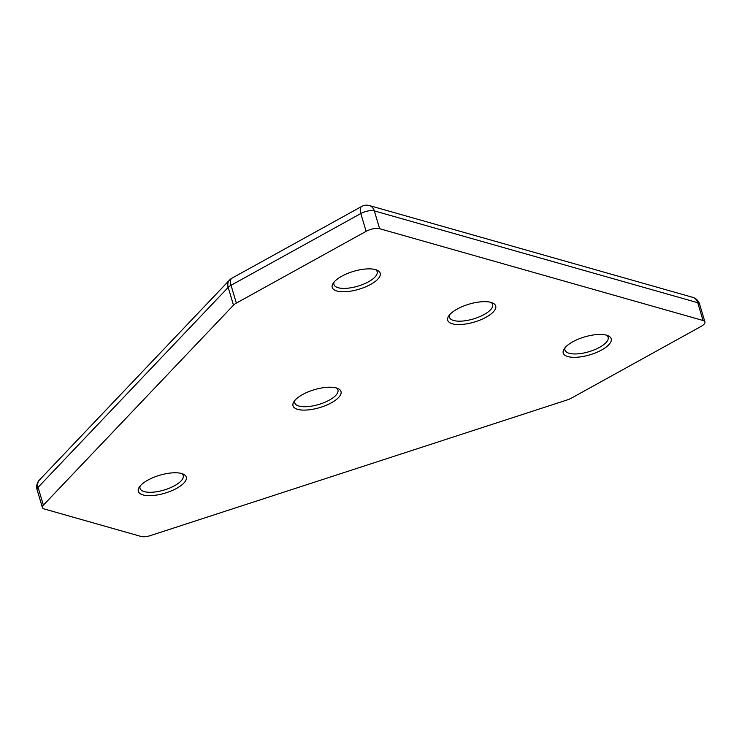 <?xml version="1.0" encoding="UTF-8"?>
<svg xmlns="http://www.w3.org/2000/svg" width="742" height="742" viewBox="0 0 742 742"><rect width="100%" height="100%" fill="white"/><g stroke="black" fill="none" stroke-linecap="round" stroke-linejoin="round"><path stroke-width="1.11" d="M233.489 305.194A10.008 3.738 -16.6 0 1 236.346 303.107L366.112 231.337A10.008 3.738 -16.6 0 1 379.626 228.703L703.045 320.498A10.008 3.738 -16.6 0 1 704.9 321.917A10.008 3.738 -16.6 0 1 701.079 326.415L571.312 398.185A10.008 3.738 -16.6 0 1 567.24 399.919L150.524 535.557A10.008 3.738 -16.6 0 1 141.082 536.457L44.27 508.975A10.008 3.738 -16.6 0 1 42.405 507.556A10.008 3.738 -16.6 0 1 43.379 505.144L233.489 305.194L228.184 287.386A10.008 3.738 163.4 0 1 231.031 285.299L236.346 303.107M601.66 349.983A25.033 9.34 -16.6 0 1 573.269 357.319A25.033 9.34 -16.6 0 1 564.189 348.833A25.033 9.34 -16.6 0 1 584.557 336.942A25.033 9.34 -16.6 0 1 608.106 335.736A25.033 9.34 -16.6 0 1 601.66 349.983M370.648 284.418A25.033 9.34 -16.6 0 1 342.257 291.754A25.033 9.34 -16.6 0 1 333.177 283.268A25.033 9.34 -16.6 0 1 353.544 271.368A25.033 9.34 -16.6 0 1 377.103 270.171A25.033 9.34 -16.6 0 1 370.648 284.418M176.735 488.31A25.033 9.34 -16.6 0 1 148.344 495.656A25.033 9.34 -16.6 0 1 139.264 487.169A25.033 9.34 -16.6 0 1 159.632 475.27A25.033 9.34 -16.6 0 1 183.181 474.073A25.033 9.34 -16.6 0 1 176.735 488.31M486.149 317.196A25.033 9.34 -16.6 0 1 457.768 324.542A25.033 9.34 -16.6 0 1 448.678 316.055A25.033 9.34 -16.6 0 1 469.046 304.155A25.033 9.34 -16.6 0 1 492.605 302.959A25.033 9.34 -16.6 0 1 486.149 317.196M336.339 387.964A25.033 9.34 -16.6 0 1 337.898 388.511A25.033 9.34 -16.6 0 1 319.672 407.608A25.033 9.34 -16.6 0 1 293.971 401.608A25.033 9.34 -16.6 0 1 312.938 390.144A25.033 9.34 -16.6 0 1 336.339 387.964A22.529 8.403 -16.6 0 1 337.925 389.995A22.529 8.403 -16.6 0 1 318.745 404.483A22.529 8.403 -16.6 0 1 294.75 402.869A22.529 8.403 -16.6 0 1 294.973 400.29M491.046 302.402A22.529 8.403 -16.6 0 1 492.642 304.443A22.529 8.403 -16.6 0 1 484.044 314.562A22.529 8.403 -16.6 0 1 462.405 321.063A22.529 8.403 -16.6 0 1 449.466 317.307A22.529 8.403 -16.6 0 1 449.68 314.738M181.632 473.517A22.529 8.403 -16.6 0 1 183.218 475.557A22.529 8.403 -16.6 0 1 174.63 485.676A22.529 8.403 -16.6 0 1 152.982 492.178A22.529 8.403 -16.6 0 1 140.043 488.422A22.529 8.403 -16.6 0 1 140.257 485.852M375.545 269.624A22.529 8.403 -16.6 0 1 377.131 271.655A22.529 8.403 -16.6 0 1 368.542 281.774A22.529 8.403 -16.6 0 1 346.904 288.276A22.529 8.403 -16.6 0 1 333.956 284.529A22.529 8.403 -16.6 0 1 334.169 281.951M606.557 335.189A22.529 8.403 -16.6 0 1 608.143 337.22A22.529 8.403 -16.6 0 1 599.555 347.349A22.529 8.403 -16.6 0 1 577.907 353.841A22.529 8.403 -16.6 0 1 564.968 350.094A22.529 8.403 -16.6 0 1 565.181 347.525M379.626 228.703L374.32 210.895A10.008 3.738 163.4 0 0 360.807 213.538A10.008 4.702 -118.9 0 1 361.734 206.415L231.968 278.176A10.008 4.702 -118.9 0 0 231.031 285.299L360.807 213.538L366.112 231.337M704.9 321.917L699.595 304.109A10.008 3.738 163.4 0 0 697.73 302.69A10.008 8.014 -74.2 0 0 692.731 297.338L369.312 205.543A10.008 8.014 -74.2 0 1 374.32 210.895L697.73 302.69L703.045 320.498M231.968 278.176A10.008 10.008 0 0 0 229.556 280.04L39.437 480A10.008 7.791 43.6 0 0 38.065 487.346L43.379 505.144M229.556 280.04A10.008 7.791 43.6 0 0 228.184 287.386L38.065 487.346A10.008 3.738 163.4 0 0 37.1 489.757L42.405 507.556M699.595 304.109A10.008 10.008 0 0 0 692.731 297.338M39.437 480A10.008 10.008 0 0 0 37.1 489.757M369.312 205.543A10.008 10.008 0 0 0 361.734 206.415"/></g></svg>
